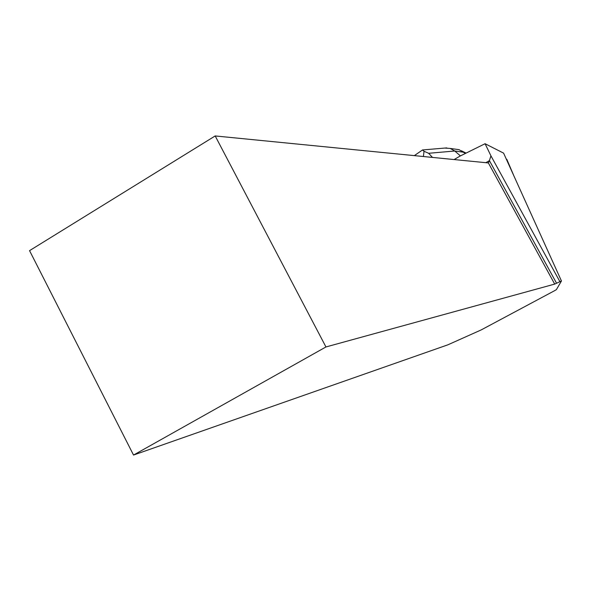 <?xml version="1.0" encoding="UTF-8"?>
<svg xmlns="http://www.w3.org/2000/svg" width="591" height="591" viewBox="0 0 591 591"><rect width="100%" height="100%" fill="white"/><g stroke="black" fill="none" stroke-linecap="round" stroke-linejoin="round"><path stroke-width="0.89" d="M506.295 159.112L506.79 159.267L514.111 176.384M325.951 346.954L215.19 135.945L29.55 250.643L133.529 455.055L325.951 346.954L554.705 284.094L561.45 280.984L503.591 153.128L485.078 143.716L459.997 156.113L454.11 159.555M133.529 455.055L447.882 344.819L481.177 329.926L554.306 290.846L556.404 289.62L561.45 280.984M485.078 143.716L490.944 155.839L489.407 160.619L485.839 162.688M556.53 283.17L489.407 160.619L488.373 162.939L215.19 135.945M554.705 284.094L488.373 162.939M490.944 155.839L559.78 281.434M460.411 155.913L454.76 151.008L450.202 148.43L444.742 148.068M422.484 149.996L424.02 151.266L423.407 156.519M424.02 151.266L428.623 153.291L454.76 151.008L463.085 152.16L459.118 149.686L455.668 149.198M432.479 157.413L428.623 153.291M463.085 152.16L465.545 153.372M514.096 176.34L506.79 159.267M422.587 149.922L414.321 155.625M446.774 147.898L422.89 149.922M459.074 149.678L450.202 148.43M461.327 150.735L466.107 153.091"/></g></svg>
